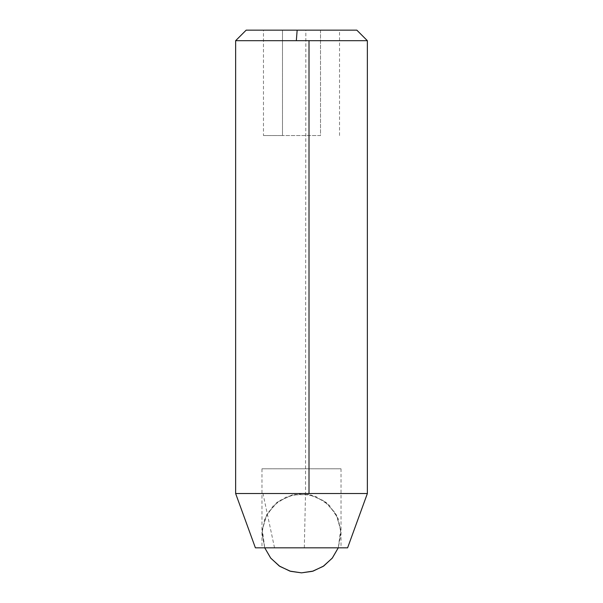 <?xml version="1.0" encoding="UTF-8"?>
<svg xmlns="http://www.w3.org/2000/svg" width="603" height="603" viewBox="0 0 603 603"><rect width="100%" height="100%" fill="white"/><g stroke="black" fill="none" stroke-linecap="round" stroke-linejoin="round"><path stroke-width="0.45" stroke-dasharray="3.02 2.26" d="M306.166 547.826L261.981 547.826L306.166 547.826M261.981 468.787L341.019 468.787L261.981 468.787L261.981 547.826M347.607 547.826L255.393 547.826M367.363 493.533L235.637 493.533M367.363 40.687L235.637 40.687M356.825 30.15L246.175 30.15M320.51 135.532L282.49 135.532L320.51 135.532L320.51 30.15L339.527 30.15L282.49 30.15L320.51 30.15L320.51 135.532M263.473 135.532L282.49 135.532L263.473 135.532L263.473 30.15L282.49 30.15L263.473 30.15M339.527 135.532L339.527 30.15M282.49 135.532L282.49 30.15L282.49 135.532M264.732 547.826L261.981 533.331L264.755 518.784L273.558 505.389L286.953 496.593L301.5 493.819L316.047 496.593L329.442 505.389L338.245 518.784L341.019 533.331L338.268 547.826L340.778 528.982L335.472 513.145L324.097 500.912L308.691 494.475L291.995 494.98L276.996 502.329L266.383 515.218L262.034 531.341L264.732 547.826L262.222 528.982L267.528 513.145L278.903 500.912L294.309 494.475L311.005 494.973L325.997 502.329L336.617 515.218L340.966 531.341L338.268 547.826M304.311 547.826L305.517 493.533L305.842 30.15M274.523 547.826L262.968 493.533M341.019 468.787L341.019 547.826"/><path stroke-width="0.9" d="M235.637 40.687L246.175 30.15L297.158 30.15L296.329 40.687L235.637 40.687L235.637 493.533L255.393 547.826L347.607 547.826L367.363 493.533L309.015 493.533L309.015 40.687L367.363 40.687L367.363 493.533M235.637 493.533L309.015 493.533M296.329 40.687L309.015 40.687M297.158 30.15L356.825 30.15L367.363 40.687M338.268 547.826L332.208 558.205L323.148 566.39L312.384 571.32L301.5 572.85L290.616 571.32L279.852 566.39L270.792 558.205L264.732 547.826L270.634 558.001L279.264 565.998L289.862 571.101L301.5 572.85L313.13 571.101L323.736 565.998L332.366 558.001L338.268 547.826L332.366 558.001L323.736 565.998L313.13 571.101L301.5 572.85L289.862 571.101L279.264 565.998L270.634 558.001L264.732 547.826"/></g></svg>
